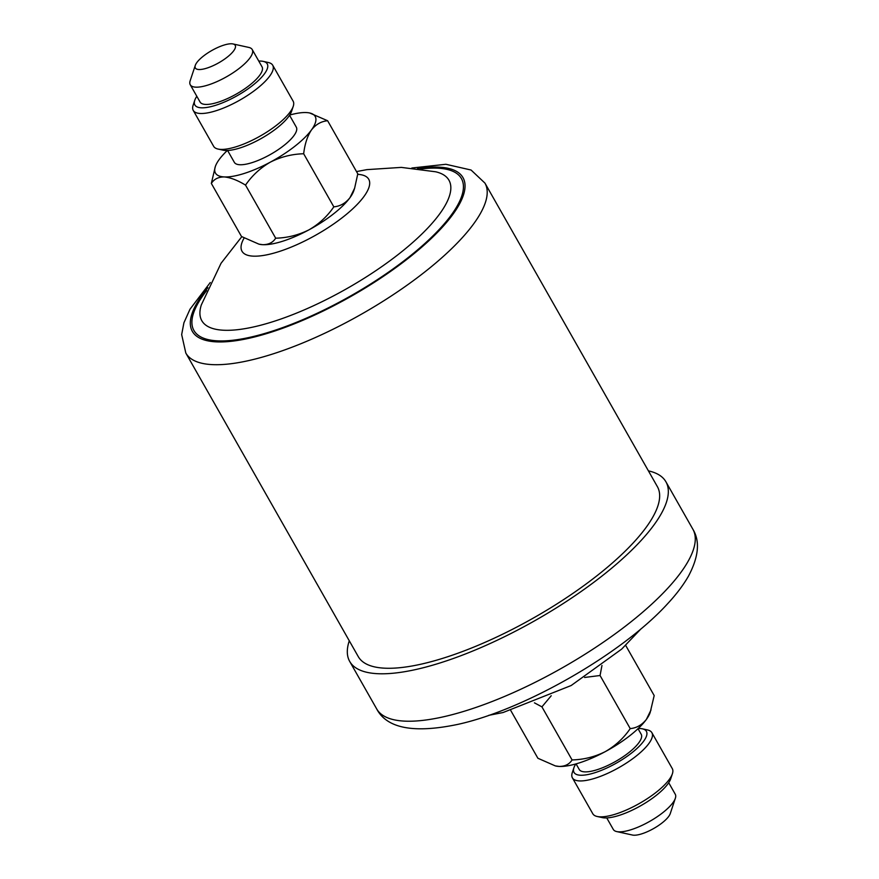 <?xml version="1.0" encoding="UTF-8"?>
<svg xmlns="http://www.w3.org/2000/svg" width="879" height="879" viewBox="0 0 879 879"><rect width="100%" height="100%" fill="white"/><g stroke="black" fill="none" stroke-linecap="round" stroke-linejoin="round"><path stroke-width="1.32" d="M263.239 61.387L268.337 62.508A45.708 14.075 150.4 0 1 272.721 65.255A45.708 14.075 150.4 0 1 237.055 101.656A45.708 14.075 150.4 0 1 193.237 110.402A45.708 14.075 150.4 0 1 193.127 105.227L194.775 100.283A41.61 12.811 -29.6 0 0 234.77 97.031A41.61 12.811 -29.6 0 0 263.239 61.387A41.61 12.811 -29.6 0 0 258.767 61.08M196.808 96.283A41.61 12.811 -29.6 0 0 194.775 100.283M193.237 110.402L213.641 146.321A45.708 14.075 -29.6 0 0 218.036 149.056A45.708 14.075 -29.6 0 0 257.459 137.574A45.708 14.075 -29.6 0 0 293.234 106.337A45.708 14.075 -29.6 0 0 293.125 101.162L272.721 65.255M293.234 106.337L291.586 111.292A41.61 12.811 150.4 0 1 259.019 139.717A41.61 12.811 150.4 0 1 223.123 150.177L218.036 149.056M227.595 150.485L234.341 162.34A35.632 10.977 -29.6 0 0 268.491 155.528A35.632 10.977 -29.6 0 0 296.3 127.147L289.565 115.281M233.012 43.95L248.801 47.422A35.632 10.977 150.4 0 1 252.229 49.565A35.632 10.977 150.4 0 1 224.42 77.945A35.632 10.977 150.4 0 1 190.26 84.758A35.632 10.977 150.4 0 1 190.172 80.725L195.281 65.387A22.931 7.065 -29.6 0 0 217.322 63.596A22.931 7.065 -29.6 0 0 233.012 43.95A22.931 7.065 -29.6 0 0 213.234 49.718A22.931 7.065 -29.6 0 0 195.281 65.387M190.26 84.758L200.082 102.041A35.632 10.977 -29.6 0 0 234.232 95.218A35.632 10.977 -29.6 0 0 262.041 66.837L252.229 49.565M484.944 183.107L657.393 486.669A172.009 52.971 150.4 0 1 596.566 576.053A172.009 52.971 150.4 0 1 358.258 656.602L185.81 353.028A172.009 52.971 -29.6 0 0 424.117 272.49A172.009 52.971 -29.6 0 0 484.944 183.107L471.078 170.032L445.895 164.285L411.844 168.01M648.416 470.869A181.843 56.003 150.4 0 1 665.93 481.813A181.843 56.003 150.4 0 1 595.116 581.327A181.843 56.003 150.4 0 1 417.975 669.029A181.843 56.003 150.4 0 1 349.71 661.447A181.843 56.003 150.4 0 1 349.282 640.802M572.394 777.838L592.798 813.745A45.708 14.075 -29.6 0 0 597.193 816.492A45.708 14.075 -29.6 0 0 634.166 806.296A45.708 14.075 -29.6 0 0 669.337 779.354A45.708 14.075 -29.6 0 0 672.391 773.773A45.708 14.075 -29.6 0 0 672.281 768.598L651.877 732.679A45.708 14.075 150.4 0 1 648.933 743.436A45.708 14.075 150.4 0 1 607.125 773.586A45.708 14.075 150.4 0 1 572.394 777.838A45.708 14.075 150.4 0 1 572.284 772.663L573.932 767.708A41.61 12.811 -29.6 0 0 599.731 771.015A41.61 12.811 -29.6 0 0 643.714 741.107A41.61 12.811 -29.6 0 0 642.395 728.823A41.61 12.811 -29.6 0 0 638.209 728.504M672.391 773.773L670.743 778.717A41.61 12.811 150.4 0 1 667.963 783.804A41.61 12.811 150.4 0 1 635.946 808.328A41.61 12.811 150.4 0 1 602.28 817.613L597.193 816.492M642.395 728.823L647.493 729.944A45.708 14.075 150.4 0 1 651.877 732.679M575.811 763.95A41.61 12.811 -29.6 0 0 573.932 767.708M638.022 728.68L641.198 734.273A35.632 10.977 150.4 0 1 638.901 742.656A35.632 10.977 150.4 0 1 606.301 766.158A35.632 10.977 150.4 0 1 579.239 769.477L576.064 763.884M606.752 817.92L613.3 829.435A35.632 10.977 -29.6 0 0 616.717 831.578A35.632 10.977 -29.6 0 0 645.549 823.634A35.632 10.977 -29.6 0 0 672.973 802.626A35.632 10.977 -29.6 0 0 675.347 798.275A35.632 10.977 -29.6 0 0 675.259 794.242L668.721 782.717M675.347 798.275L670.248 813.613A22.931 7.065 150.4 0 1 668.71 816.415A22.931 7.065 150.4 0 1 651.064 829.93A22.931 7.065 150.4 0 1 632.506 835.05L616.717 831.578M651.042 709.902L646.373 719.429A57.333 17.657 150.4 0 0 650.196 712.429L654.185 695.575L625.65 645.351M630.221 728.603C623.771 738.063 615.476 745.733 605.312 751.611A57.333 17.657 150.4 0 0 646.373 719.429C641.945 724.977 636.572 728.032 630.221 728.603L600.06 675.511L601.961 665.48M572.075 759.939C569.361 764.269 565.054 766.433 559.154 766.433A57.333 17.657 150.4 0 0 605.312 751.611C594.951 756.83 583.865 759.61 572.075 759.939L541.925 706.859L551.221 695.739M584.623 677.456L600.06 675.511M555.583 765.961A57.333 17.657 150.4 0 0 555.858 766.027A57.333 17.657 150.4 0 0 559.154 766.433L555.33 765.906L537.893 758.258L510.809 710.584M534.443 702.848L541.925 706.859M227.32 150.496A57.333 17.657 -29.6 0 0 219.157 159.571A57.333 17.657 -29.6 0 0 215.322 166.57L211.345 183.425L241.494 236.506L258.931 244.153L262.755 244.692C268.655 244.681 272.962 242.516 275.676 238.187L245.527 185.106C252.031 175.591 260.338 167.922 270.424 162.099C280.906 156.847 291.982 154.067 303.673 153.759L333.822 206.851C327.318 216.366 319.022 224.035 308.925 229.858C298.442 235.111 287.367 237.89 275.676 238.187M211.345 183.425C214.058 179.096 218.366 176.932 224.266 176.932C230.43 177.503 237.517 180.228 245.527 185.106M303.673 153.759C304.793 144.035 307.397 136.091 311.485 129.916C315.847 124.4 321.231 121.335 327.625 120.742L357.786 173.822L354.644 188.15L349.974 197.676C345.612 203.192 340.228 206.257 333.822 206.851M327.625 120.742L309.661 112.973A57.333 17.657 -29.6 0 0 306.375 112.567A57.333 17.657 -29.6 0 0 289.718 115.05M259.184 244.208A57.333 17.657 -29.6 0 0 259.459 244.274A57.333 17.657 -29.6 0 0 262.755 244.692A57.333 17.657 150.4 0 0 308.925 229.858A57.333 17.657 -29.6 0 0 349.974 197.676A57.333 17.657 -29.6 0 0 353.808 190.677L354.644 188.15M215.322 166.57A57.333 17.657 -29.6 0 0 224.266 176.932A57.333 17.657 -29.6 0 0 270.424 162.099A57.333 17.657 -29.6 0 0 311.485 129.916A57.333 17.657 -29.6 0 0 309.661 112.973M207.883 287.708A155.627 47.927 -29.6 0 0 236.165 340.667A155.627 47.927 -29.6 0 0 407.966 258.514A155.627 47.927 -29.6 0 0 417.525 168.614M206.642 290.575A153.825 47.378 -29.6 0 0 239.33 339.349A153.825 47.378 -29.6 0 0 407.032 258.47A153.825 47.378 -29.6 0 0 420.634 169.021M241.802 236.682L221.047 263.282L201.324 304.925A142.134 43.774 -29.6 0 0 259.953 325.417A142.134 43.774 -29.6 0 0 398.703 254.119A142.134 43.774 -29.6 0 0 435.676 171.79L401.34 167.395L366.906 169.636L356.511 171.581M244.131 238.011A72.869 22.436 -29.6 0 0 267.535 254.679A72.869 22.436 -29.6 0 0 342.964 217.113A72.869 22.436 -29.6 0 0 357.709 174.35M444.928 716.462A181.843 56.003 150.4 0 1 376.662 708.881C386.848 728.438 413.921 733.602 457.904 724.362C523.093 710.166 621.453 654.503 667.699 603.642C676.39 594.292 683.291 585.15 688.411 576.239C698.706 556.901 700.189 541.233 692.883 529.246A181.843 56.003 150.4 0 1 622.057 628.76A181.843 56.003 150.4 0 1 444.928 716.462M210.279 282.522L189.996 309.221L183.909 322.813L181.667 334.58L185.81 353.028M641.011 628.848L621.684 649.098L571.174 685.521L503.063 712.528L488.768 715.33M349.71 661.447L376.662 708.881M665.93 481.813L692.883 529.246"/></g></svg>
